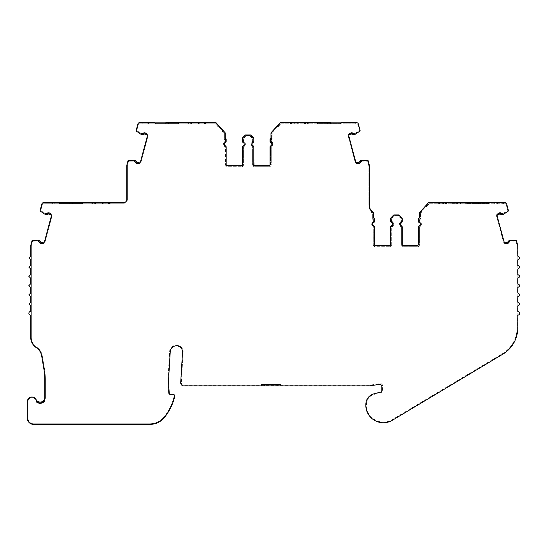 <?xml version="1.0" encoding="UTF-8"?>
<svg xmlns="http://www.w3.org/2000/svg" width="547" height="547" viewBox="0 0 547 547"><rect width="100%" height="100%" fill="white"/><g stroke="black" fill="none" stroke-linecap="round" stroke-linejoin="round"><path stroke-width="0.41" stroke-dasharray="2.73 2.05" d="M224.632 143.136L225.419 142.459A1.846 1.846 0 0 0 224.332 144.148L224.434 143.533M252.29 143.136L253.09 142.459A1.846 1.846 0 0 0 251.989 144.148L252.092 143.533M372.979 223.135L373.772 222.465A1.846 1.846 0 0 0 372.678 224.147L372.781 223.538M351.283 132.825L350.23 133.106A3.077 3.077 0 0 0 348.938 136.476L355.618 161.406A3.077 3.077 0 0 0 356.548 162.91L359.16 162.213A0.615 0.615 0 0 0 359.605 161.741A1.593 1.593 0 0 1 360.753 160.51L362.005 160.175L368.117 160.606L369.396 165.358A1.846 1.846 0 0 1 369.457 165.837L369.457 205.932A6.147 6.147 0 0 0 370.832 209.809L373.56 212.845L373.56 218A1.846 1.846 0 0 1 374.517 219.62L374.517 221.33A1.231 1.231 0 0 1 373.786 222.458A1.846 1.846 0 0 0 373.786 225.836A1.231 1.231 0 0 1 374.517 226.964L374.517 244.434A1.231 1.231 0 0 0 375.748 245.665L389.478 245.665A1.231 1.231 0 0 0 390.702 244.434L390.702 226.964A1.231 1.231 0 0 1 391.44 225.836A1.846 1.846 0 0 0 391.44 222.458A1.231 1.231 0 0 1 390.702 221.33L390.702 218.766A1.846 1.846 0 0 1 391.242 217.46L393.778 214.93L399.112 214.93L401.642 217.46A1.846 1.846 0 0 1 402.182 218.766L402.182 221.33A1.231 1.231 0 0 1 401.443 222.458A1.846 1.846 0 0 0 400.336 224.147L400.445 223.538M509.852 241.583L510.351 240.181L516.471 240.605L517.804 245.842L517.804 256.112C520.183 257.343 520.183 258.574 517.804 259.798L517.804 265.336C520.183 266.56 520.183 267.791 517.804 269.021L517.804 274.553C520.183 275.784 520.183 277.014 517.804 278.238L517.804 283.777C520.183 285.001 520.183 286.231 517.804 287.462L517.804 292.994C520.183 294.224 520.183 295.455 517.804 296.679L517.804 302.217C520.183 303.441 520.183 304.672 517.804 305.903L517.804 311.434A1.846 1.846 0 0 1 519.65 313.281A1.846 1.846 0 0 1 517.804 315.127L517.804 327.79A30.735 30.735 0 0 1 502.85 354.162L392.397 420.26A17.586 17.586 0 0 1 365.957 407.604A10.783 10.783 0 0 1 365.854 406.113L365.854 404.267A10.783 10.783 0 0 1 373.84 393.854L380.924 391.96L381.833 390.77L381.833 385.457L380.425 384.24L369.984 385.806A6.147 6.147 0 0 1 369.075 385.874L183.765 385.874A3.077 3.077 0 0 1 180.701 382.613L182.527 352.336A6.147 6.147 0 0 0 176.578 345.82A6.147 6.147 0 0 0 170.254 351.591L168.517 380.377A12.294 12.294 0 0 0 168.524 381.888L169.214 392.91A1.231 1.231 0 0 0 170.438 394.066L173.447 394.066L174.678 395.29L174.418 397.676A51.637 51.637 0 0 1 164.257 417.655A18.441 18.441 0 0 1 150.028 424.369L33.497 424.369A6.147 6.147 0 0 1 27.35 418.223L27.35 401.628A4.608 4.608 0 0 1 36.075 399.549A4.608 4.608 0 0 0 41.729 401.819M43.999 401.895L44.799 401.054L44.799 379.659A61.469 61.469 0 0 0 43.945 369.43L41.654 355.865A12.294 12.294 0 0 0 36.273 347.625A12.294 12.294 0 0 1 30.714 337.349L30.714 315.127A1.846 1.846 0 0 1 28.875 313.281A1.846 1.846 0 0 1 30.714 311.434L30.714 305.903L28.875 304.057L30.714 302.217L30.714 296.679L28.875 294.84L30.714 292.994L30.714 287.462L28.875 285.616L30.714 283.777L30.714 278.238L28.875 276.399L30.714 274.553L30.714 269.021L28.875 267.175L30.714 265.336L30.714 259.798L28.875 257.958L30.714 256.112L30.714 245.842L32.054 240.605L38.174 240.181L38.666 241.583L39.37 241.979M83.404 202.636L88.012 202.636L83.404 202.636L82.173 203.86L54.208 203.86L54.208 202.636M54.208 203.86L60.047 203.86M105.838 203.86L110.145 203.86L102.433 203.86L102.433 202.636L102.433 203.86L102.433 202.636L108.915 202.636L102.433 202.636L102.433 203.86L94.193 203.86L94.193 202.636L94.193 203.86L94.193 202.636L102.433 202.636L94.193 202.636L94.193 203.86L92.32 203.86L92.32 202.636L92.32 203.86L91.089 203.86L91.089 202.636L94.193 202.636L91.089 202.636L91.089 203.86L110.145 203.86L105.838 203.86L105.838 202.636L109.373 202.636L109.373 203.86L101.892 203.86L109.373 203.86L108.88 203.86L109.373 203.86L109.373 202.636L109.373 203.86L109.373 202.636L102.562 202.636L101.947 203.197L102.118 203.757L101.933 203.402A0.615 0.485 5 0 1 102.186 203.046L101.947 203.197A0.615 0.615 0 0 1 102.556 202.636L102.111 203.86L102.186 203.046A0.615 0.485 -175 0 0 101.933 203.402L101.947 203.197A0.615 0.615 0 0 1 102.556 202.636M110.145 202.636L110.145 203.86L110.145 202.636L110.145 203.86L110.145 202.636L105.838 202.636M184.024 123.861L184.024 122.631L179.409 122.631L178.185 123.861L184.024 123.861L150.213 123.861L150.213 122.631L154.822 122.631M150.213 123.861L156.052 123.861M205.228 123.861L215.443 123.861L218.137 126.842L215.443 123.861L205.228 123.861L205.228 122.631L211.333 122.631M218.137 126.842L218.137 125.01L215.983 122.631L205.228 122.631M201.85 123.861L205.645 123.861L201.85 123.861L201.85 122.631L205.645 122.631L201.85 122.631M278.054 126.842L280.748 123.861L290.963 123.861L280.748 123.861L278.054 126.842L278.054 125.01L280.208 122.631L278.054 125.01M290.963 123.861L290.963 122.631M316.781 122.631L312.166 122.631L312.166 123.861L318.005 123.861L312.166 123.861M426.4 206.848L429.101 203.86L439.309 203.86L429.101 203.86L426.4 206.848L426.4 205.016L428.554 202.636L426.4 205.016M439.309 203.86L439.309 202.636M460.519 203.86L466.359 203.86L460.519 203.86L460.519 202.636M499.63 212.824L498.584 213.104A3.077 3.077 0 0 0 497.285 216.482L503.972 241.412A3.077 3.077 0 0 0 504.895 242.916L507.507 242.218A0.615 0.615 0 0 0 507.951 241.74A1.593 1.593 0 0 1 509.1 240.516L509.989 240.277M225.186 141.892L223.716 144.148A2.462 2.462 0 0 1 225.186 141.892A0.615 0.615 0 0 0 225.555 141.331L225.555 139.615A1.231 1.231 0 0 0 224.598 138.418L224.598 133.078L215.716 123.246L139.649 123.246A1.231 1.231 0 0 0 138.459 124.155L136.723 130.651L142.514 134.097A0.978 0.978 0 0 0 143.505 133.796A1.231 1.231 0 0 1 144.75 133.42L147.656 134.2A3.685 3.685 0 0 1 147.847 136.634L141.167 161.57A3.685 3.685 0 0 1 139.786 163.587L136.873 162.808A1.231 1.231 0 0 1 135.984 161.857A0.978 0.978 0 0 0 135.28 161.105L128.552 161.187L127.389 165.522A1.231 1.231 0 0 0 127.348 165.837L127.348 199.559A3.685 3.685 0 0 1 123.656 203.252L43.63 203.252A1.231 1.231 0 0 0 42.447 204.161L40.704 210.657L46.502 214.096A0.978 0.978 0 0 0 47.493 213.795A1.231 1.231 0 0 1 48.731 213.419L51.644 214.198A3.685 3.685 0 0 1 51.828 216.639L45.148 241.569A3.685 3.685 0 0 1 43.767 243.593L40.861 242.813A1.231 1.231 0 0 1 39.972 241.863A0.978 0.978 0 0 0 39.261 241.104L32.533 241.186L31.37 245.521A1.231 1.231 0 0 0 31.329 245.842L31.329 337.349A11.678 11.678 0 0 0 36.608 347.113A12.909 12.909 0 0 1 42.263 355.762L44.553 369.328A62.084 62.084 0 0 1 45.415 379.659L45.415 397.471C45.483 399.583 44.321 401.224 41.934 402.394A5.224 5.224 0 0 1 35.528 399.823A3.993 3.993 0 0 0 27.965 401.628L27.965 418.223A5.532 5.532 0 0 0 33.497 423.754L150.028 423.754A17.825 17.825 0 0 0 163.785 417.265A51.021 51.021 0 0 0 173.809 397.566L174.055 395.358A0.615 0.615 0 0 0 173.447 394.681L170.438 394.681A1.846 1.846 0 0 1 168.599 392.951L167.908 381.929A12.909 12.909 0 0 1 167.908 380.343L168.599 392.951L170.438 394.681L173.447 394.681L174.055 395.358L173.809 397.566C171.902 404.862 168.558 411.426 163.785 417.265C160.162 421.477 155.58 423.638 150.028 423.754L33.497 423.754A5.532 5.532 0 0 1 27.965 418.223L27.965 401.628A3.993 3.993 0 0 1 35.528 399.823A5.224 5.224 0 0 0 41.934 402.394C44.321 401.224 45.483 399.583 45.415 397.471L45.415 379.659A62.084 62.084 0 0 0 44.553 369.328L42.263 355.762A12.909 12.909 0 0 0 36.608 347.113A11.678 11.678 0 0 1 31.329 337.349L31.329 245.842A1.231 1.231 0 0 1 31.37 245.521L32.533 241.186L39.261 241.104A0.978 0.978 0 0 1 39.972 241.863A1.231 1.231 0 0 0 40.861 242.813L43.767 243.593A3.685 3.685 0 0 0 45.148 241.569L51.828 216.639A3.685 3.685 0 0 0 51.644 214.198L48.731 213.419A1.231 1.231 0 0 0 47.493 213.795A0.978 0.978 0 0 1 46.502 214.096L40.704 210.657L42.447 204.161A1.231 1.231 0 0 1 43.63 203.252L123.656 203.252A3.685 3.685 0 0 0 127.348 199.559L127.348 165.837A1.231 1.231 0 0 1 127.389 165.522L128.552 161.187L135.28 161.105A0.978 0.978 0 0 1 135.984 161.857A1.231 1.231 0 0 0 136.873 162.808L139.786 163.587A3.685 3.685 0 0 0 141.167 161.57L147.847 136.634A3.685 3.685 0 0 0 147.656 134.2L144.75 133.42A1.231 1.231 0 0 0 143.505 133.796A0.978 0.978 0 0 1 142.514 134.097L136.723 130.651L138.459 124.155A1.231 1.231 0 0 1 139.649 123.246L215.716 123.246L224.598 133.078L224.598 138.418L225.555 139.615L225.186 141.892M252.851 141.892L251.374 144.148A2.462 2.462 0 0 1 252.851 141.892A0.615 0.615 0 0 0 253.22 141.331L253.22 138.76A1.231 1.231 0 0 0 252.858 137.892L250.505 135.54L245.685 135.54L243.333 137.892A1.231 1.231 0 0 0 242.971 138.76L242.971 141.331A0.615 0.615 0 0 0 243.34 141.892A2.462 2.462 0 0 1 243.34 146.398A0.615 0.615 0 0 0 242.971 146.965L242.971 164.428A1.846 1.846 0 0 1 241.124 166.274L227.402 166.274A1.846 1.846 0 0 1 225.555 164.428L225.555 146.965A0.615 0.615 0 0 0 225.186 146.398A2.462 2.462 0 0 1 223.716 144.148L225.555 146.965L225.555 164.428L227.402 166.274L241.124 166.274L242.971 164.428L242.971 146.965L243.34 146.398C245.275 144.893 245.275 143.396 243.34 141.892L242.971 138.76L245.685 135.54L250.505 135.54L253.22 138.76L252.851 141.892M348.535 134.2L348.22 135.683A3.685 3.685 0 0 1 348.535 134.2L351.441 133.42A1.231 1.231 0 0 1 352.685 133.796A0.978 0.978 0 0 0 353.677 134.097L359.468 130.651L357.731 124.155A1.231 1.231 0 0 0 356.548 123.246L280.474 123.246L271.592 133.078L271.592 138.418A1.231 1.231 0 0 0 270.635 139.615L270.635 141.331A0.615 0.615 0 0 0 271.004 141.892A2.462 2.462 0 0 1 271.004 146.398A0.615 0.615 0 0 0 270.635 146.965L270.635 164.428A1.846 1.846 0 0 1 268.789 166.274L255.066 166.274A1.846 1.846 0 0 1 253.22 164.428L253.22 146.965A0.615 0.615 0 0 0 252.851 146.398A2.462 2.462 0 0 1 251.374 144.148L253.22 146.965L253.22 164.428L255.066 166.274L268.789 166.274L270.635 164.428L270.635 146.965L271.004 146.398C272.939 144.893 272.939 143.396 271.004 141.892L270.635 139.615L271.592 138.418L271.592 133.078L280.474 123.246L356.548 123.246L357.731 124.155L359.468 130.651L354.825 133.789L353.677 134.097L351.441 133.42L348.535 134.2M373.539 221.897L372.063 224.147A2.462 2.462 0 0 1 373.539 221.897A0.615 0.615 0 0 0 373.909 221.33L373.909 219.62A1.231 1.231 0 0 0 372.951 218.417L372.951 213.077L370.216 210.021A6.762 6.762 0 0 1 368.842 205.932L368.842 165.837A1.231 1.231 0 0 0 368.801 165.522L367.639 161.187L360.911 161.105A0.978 0.978 0 0 0 360.206 161.857A1.231 1.231 0 0 1 359.317 162.808L356.405 163.587A3.685 3.685 0 0 1 355.024 161.57L348.343 136.634A3.685 3.685 0 0 1 348.22 135.683L355.024 161.57L356.405 163.587L359.317 162.808L360.911 161.105L362.059 160.797L367.639 161.187L368.842 165.837L368.842 205.932L370.216 210.055L372.951 213.077L372.951 218.417L373.909 219.62L373.539 221.897M401.197 221.897L399.72 224.147A2.462 2.462 0 0 1 401.197 221.897A0.615 0.615 0 0 0 401.566 221.33L401.566 218.766A1.231 1.231 0 0 0 401.204 217.897L398.852 215.545L394.031 215.545L391.679 217.897A1.231 1.231 0 0 0 391.317 218.766L391.317 221.33A0.615 0.615 0 0 0 391.686 221.897A2.462 2.462 0 0 1 391.686 226.403A0.615 0.615 0 0 0 391.317 226.964L391.317 244.434A1.846 1.846 0 0 1 389.478 246.28L375.748 246.28A1.846 1.846 0 0 1 373.909 244.434L373.909 226.964A0.615 0.615 0 0 0 373.539 226.403A2.462 2.462 0 0 1 372.063 224.147L373.909 226.964L373.909 244.434L375.748 246.28L389.478 246.28L391.317 244.434L391.317 226.964L391.686 226.403C393.621 224.899 393.621 223.395 391.686 221.897L391.317 218.766L394.031 215.545L398.852 215.545L401.566 218.766L401.197 221.897M496.881 214.198L496.567 215.682A3.685 3.685 0 0 1 496.881 214.198L499.787 213.419A1.231 1.231 0 0 1 501.031 213.795A0.978 0.978 0 0 0 502.023 214.096L507.821 210.657L506.078 204.161A1.231 1.231 0 0 0 504.888 203.252L428.827 203.252L419.939 213.077L419.939 218.417A1.231 1.231 0 0 0 418.981 219.62L418.981 221.33A0.615 0.615 0 0 0 419.351 221.897A2.462 2.462 0 0 1 419.351 226.403A0.615 0.615 0 0 0 418.981 226.964L418.981 244.434A1.846 1.846 0 0 1 417.135 246.28L403.412 246.28A1.846 1.846 0 0 1 401.566 244.434L401.566 226.964A0.615 0.615 0 0 0 401.197 226.403A2.462 2.462 0 0 1 399.72 224.147L401.566 226.964L401.566 244.434L403.412 246.28L417.135 246.28L418.981 244.434L418.981 226.964L419.351 226.403C421.286 224.899 421.286 223.395 419.351 221.897L418.981 219.62L419.939 218.417L419.939 213.077L428.827 203.252L504.888 203.252L506.078 204.161L507.821 210.657L503.172 213.788L502.023 214.096L499.787 213.419L496.881 214.198M181.31 382.797A2.462 2.462 0 0 0 183.765 385.259L369.075 385.259A5.532 5.532 0 0 0 369.895 385.197L380.329 383.632A1.846 1.846 0 0 1 382.449 385.457L382.449 390.77A1.846 1.846 0 0 1 381.081 392.555L374.004 394.449A10.167 10.167 0 0 0 366.469 404.267L366.469 406.113A10.167 10.167 0 0 0 366.565 407.522A16.971 16.971 0 0 0 392.083 419.734L502.536 353.636A30.119 30.119 0 0 0 517.188 327.79L517.188 245.842A1.231 1.231 0 0 0 517.147 245.521L515.985 241.186L509.257 241.104A0.978 0.978 0 0 0 508.553 241.863A1.231 1.231 0 0 1 507.664 242.813L504.758 243.593A3.685 3.685 0 0 1 503.377 241.569L496.697 216.639A3.685 3.685 0 0 1 496.567 215.682L503.377 241.569L504.758 243.593L507.664 242.813L509.257 241.104L510.406 240.796L515.985 241.186L517.147 245.521L517.188 327.79C516.833 338.969 511.951 347.591 502.536 353.636L392.083 419.734C382.305 426.147 367.7 419.159 366.565 407.522L366.469 404.267C366.77 399.303 369.28 396.028 374.004 394.449L381.081 392.555L382.449 390.77L382.449 385.457C382.298 384.206 381.587 383.597 380.329 383.632L369.075 385.259L183.765 385.259C182.274 385.115 181.454 384.295 181.31 382.797A2.462 2.462 0 0 1 181.317 382.654L181.31 382.797M401.642 217.46L399.112 214.93L398.496 214.93L399.112 214.93L401.642 217.46A1.846 1.846 0 0 1 402.182 218.766L402.182 221.33A1.231 1.231 0 0 1 401.443 222.458A1.846 1.846 0 0 0 401.443 225.836A1.231 1.231 0 0 1 402.182 226.964L402.182 244.434A1.231 1.231 0 0 0 403.412 245.665L417.135 245.665A1.231 1.231 0 0 0 418.366 244.434L418.366 226.964A1.231 1.231 0 0 1 419.105 225.836A1.231 1.231 0 0 0 418.366 226.964L418.366 226.964M142.241 133.386L141.105 134.357L136.012 130.918L137.865 123.998A1.846 1.846 0 0 1 139.649 122.631L215.983 122.631L225.214 132.839L225.214 138.001A1.846 1.846 0 0 1 226.171 139.615L226.171 141.331A1.231 1.231 0 0 1 225.432 142.452A1.846 1.846 0 0 0 225.432 145.837A1.231 1.231 0 0 1 226.171 146.965L226.171 164.428A1.231 1.231 0 0 0 227.402 165.659L241.124 165.659A1.231 1.231 0 0 0 242.355 164.428L242.355 146.965A1.231 1.231 0 0 1 243.094 145.837A1.846 1.846 0 0 0 243.094 142.452A1.231 1.231 0 0 1 242.355 141.331L242.355 138.76A1.846 1.846 0 0 1 242.895 137.461L245.432 134.924L250.758 134.924L253.295 137.461A1.846 1.846 0 0 1 253.835 138.76L253.835 141.331A1.231 1.231 0 0 1 253.097 142.452A1.846 1.846 0 0 0 253.097 145.837A1.231 1.231 0 0 1 253.835 146.965L253.835 164.428A1.231 1.231 0 0 0 255.066 165.659L268.789 165.659A1.231 1.231 0 0 0 270.02 164.428L270.02 146.965A1.231 1.231 0 0 1 270.758 145.837A1.231 1.231 0 0 0 270.02 146.965L270.02 146.965M105.072 203.86L108.88 203.86L105.072 203.86L105.072 202.636M95.034 203.86L95.916 203.402L95.957 203.86L92.778 203.86L95.957 203.86L95.287 202.636L91.855 202.636L91.855 203.86L92.778 203.86L91.855 203.86L91.855 202.636M201.077 123.861L204.893 123.861L201.077 123.861L201.077 122.631M191.047 123.861L191.929 123.396L191.97 123.861L188.783 123.861L191.97 123.861L191.293 122.631L187.86 122.631L187.86 123.861L188.783 123.861L187.86 123.861L187.86 122.631L191.293 122.631L191.97 123.861L191.669 123.041A0.615 0.485 -5 0 1 191.929 123.396A0.615 0.485 -5 0 0 191.669 123.041L191.293 122.631L191.737 123.752L191.033 123.752L189.809 122.631L190.479 122.631M224.94 141.331L223.101 144.148L224.94 141.331L224.94 139.615L224.94 141.331M252.605 141.331L250.758 144.148L252.605 141.331L252.605 138.76L252.605 141.331M297.37 123.861L298.074 123.861L298.231 123.191L298.293 123.861L291.729 123.861L298.293 123.861L297.623 122.631L298.252 123.396A0.615 0.485 -5 0 0 297.992 123.041L297.623 122.631L290.806 122.631L290.806 123.861L291.729 123.861L290.806 123.861L291.298 123.861L290.806 123.861L290.806 122.631L291.298 122.631C296.33 122.631 296.33 122.631 291.298 122.631C296.33 122.631 296.33 122.631 291.298 122.631L291.298 123.861C296.33 123.861 296.33 123.861 291.298 123.861C296.33 123.861 296.33 123.861 291.298 123.861L291.298 122.631L290.806 122.631L290.806 123.861L290.806 122.631L297.623 122.631C295.681 122.631 295.681 122.631 297.623 122.631C295.681 122.631 295.681 122.631 297.623 122.631L298.231 123.191A0.615 0.615 0 0 0 297.623 122.631A0.615 0.615 0 0 1 298.231 123.191L298.252 123.396A0.615 0.485 175 0 0 297.992 123.041L298.06 123.752L297.363 123.752L296.139 122.631M373.293 221.33L371.447 224.147L373.293 221.33L373.293 219.62L373.293 221.33M400.951 221.33L399.112 224.147L400.951 221.33L400.951 218.766L400.951 221.33M445.716 203.86L446.42 203.86L446.584 203.197L446.639 203.86L440.075 203.86L446.639 203.86L445.969 202.636L446.598 203.402A0.615 0.485 -5 0 0 446.345 203.046L445.969 202.636L440.075 202.636L440.075 203.86L439.159 203.86L440.075 203.86L440.075 202.636L439.159 202.636L439.159 203.86L439.644 203.86L439.159 203.86L439.159 202.636L439.644 202.636C444.677 202.636 444.677 202.636 439.644 202.636C444.677 202.636 444.677 202.636 439.644 202.636L439.644 203.86C444.677 203.86 444.677 203.86 439.644 203.86C444.677 203.86 444.677 203.86 439.644 203.86L439.644 202.636L439.159 202.636L439.159 203.86L439.159 202.636M136.716 163.403L137.762 163.683A3.077 3.077 0 0 0 139.642 162.91L137.03 162.213A0.615 0.615 0 0 1 136.586 161.741A1.593 1.593 0 0 0 135.437 160.51L134.528 160.613L134.685 161.584L135.382 161.98M38.529 240.277L39.425 240.516A1.593 1.593 0 0 1 40.574 241.74A0.615 0.615 0 0 0 41.018 242.218L43.623 242.916A3.077 3.077 0 0 0 44.553 241.412L51.233 216.482A3.077 3.077 0 0 0 51.186 214.711L48.574 214.014A0.615 0.615 0 0 0 47.951 214.198A1.593 1.593 0 0 1 46.338 214.691L45.093 214.356L39.999 210.916L41.852 203.997A1.846 1.846 0 0 1 43.63 202.636L123.656 202.636A3.077 3.077 0 0 0 126.733 199.559L126.733 165.837A1.846 1.846 0 0 1 126.795 165.358L128.066 160.606L134.548 160.271M51.131 202.636L51.131 203.86L52.362 203.86L51.131 203.86L51.131 202.636L46.16 202.636L46.16 203.86L44.929 203.86L44.929 202.636L44.929 203.86L46.16 203.86L46.16 202.636M139.642 162.91A3.077 3.077 0 0 0 140.572 161.406L147.252 136.476A3.077 3.077 0 0 0 147.198 134.712L144.593 134.008A0.615 0.615 0 0 0 143.97 134.2A1.593 1.593 0 0 1 142.357 134.692L141.468 134.453M165.885 122.631L150.213 122.631M179.409 122.631L182.589 122.631M148.367 122.631L147.143 122.631L148.367 122.631L148.367 123.861L140.941 123.861L142.172 123.861L142.172 122.631L147.143 122.631L142.172 122.631L142.172 123.861L148.367 123.861L148.367 122.631M140.941 122.631L140.941 123.861L140.941 122.631L142.172 122.631M188.325 122.631L206.151 122.631L188.325 122.631L188.325 123.861L190.199 123.861L190.199 122.631L190.199 123.861L190.199 122.631L190.199 123.861L198.445 123.861L198.445 122.631L198.445 123.861L206.151 123.861L204.92 123.861L204.92 122.631L204.92 123.861L198.445 123.861L198.445 122.631L198.445 123.861L187.095 123.861L188.325 123.861L188.325 122.631L187.095 122.631L187.095 123.861L187.095 122.631M243.9 145.153L243.094 145.837A1.231 1.231 0 0 0 242.355 146.965L242.355 164.428L242.355 146.965M242.355 138.76L242.895 137.461L245.432 134.924L242.895 137.461A1.846 1.846 0 0 0 242.355 138.76L242.355 141.331A1.231 1.231 0 0 0 243.094 142.452A1.846 1.846 0 0 1 243.094 145.837L243.039 145.858M270.758 145.837A1.846 1.846 0 0 0 270.758 142.452A1.231 1.231 0 0 1 270.02 141.331A1.231 1.231 0 0 0 270.758 142.452A1.846 1.846 0 0 1 270.758 145.837L271.558 145.153M270.02 141.331L270.02 139.615A1.846 1.846 0 0 1 270.977 138.001A1.846 1.846 0 0 0 270.02 139.615L270.02 141.331M348.993 134.712L351.598 134.008A0.615 0.615 0 0 1 352.22 134.2A1.593 1.593 0 0 0 353.834 134.692L355.085 134.357L360.179 130.918L358.326 123.998A1.846 1.846 0 0 0 356.548 122.631L280.208 122.631L270.977 132.839L270.977 138.001L270.977 132.839L273.705 129.817L273.705 131.649L273.705 129.817M330.299 122.631L341.369 122.631M297.746 122.631L309.096 122.631L290.04 122.631L297.746 122.631L297.746 123.861L297.746 122.631L297.746 123.861L290.04 123.861L290.04 122.631L290.04 123.861L294.341 123.861L290.04 123.861L290.04 122.631L290.04 123.861L297.746 123.861L297.746 122.631M294.341 123.861L294.341 122.631L290.546 122.631L290.546 123.861L290.546 122.631M347.824 122.631L355.249 122.631L349.048 122.631L349.048 123.861L354.018 123.861L347.824 123.861L347.824 122.631L347.824 123.861L349.048 123.861L349.048 122.631M340.138 123.861L333.027 123.861M392.247 225.159L391.44 225.836A1.231 1.231 0 0 0 390.702 226.964L390.702 244.434L390.702 226.964L391.44 225.836A1.846 1.846 0 0 0 391.44 222.458A1.231 1.231 0 0 1 390.702 221.33L390.702 218.766A1.846 1.846 0 0 1 391.242 217.46L393.778 214.93L394.394 214.93L394.394 216.154L394.394 214.93M419.911 225.159L419.111 225.836A1.846 1.846 0 0 0 419.105 222.458A1.231 1.231 0 0 1 418.366 221.33A1.231 1.231 0 0 0 419.105 222.458L419.152 222.479M418.366 221.33L418.366 219.62A1.846 1.846 0 0 1 419.323 218A1.846 1.846 0 0 0 418.366 219.62L418.366 221.33L419.105 222.458A1.846 1.846 0 0 1 419.105 225.836M422.052 209.822L422.052 211.655L422.052 209.822L419.323 212.845L419.323 218L419.323 212.845L428.554 202.636L504.888 202.636A1.846 1.846 0 0 1 506.672 203.997L508.525 210.916L503.431 214.356L502.18 214.691A1.593 1.593 0 0 1 500.573 214.198A0.615 0.615 0 0 0 499.951 214.014L497.339 214.711M489.715 202.636L494.324 202.636L489.715 202.636M497.401 202.636L497.401 203.86L497.401 202.636L502.372 202.636L502.372 203.86L496.17 203.86L496.17 202.636L496.17 203.86L502.372 203.86L502.372 202.636M439.617 202.636L439.617 203.86L438.386 203.86L438.386 202.636L438.386 203.86L442.687 203.86L438.386 203.86L438.386 202.636L438.386 203.86L439.617 203.86L439.617 202.636L456.212 202.636L456.212 203.86L454.338 203.86L457.442 203.86L456.212 203.86L456.212 202.636M488.485 203.86L481.374 203.86M280.987 385.874L280.987 384.644L261.316 384.644L261.316 385.874M41.729 403.105A5.839 5.839 0 0 1 36.553 402.038A4.608 4.608 0 0 0 36.075 399.549M167.908 380.343L169.638 351.557A6.762 6.762 0 0 1 176.797 345.212A6.762 6.762 0 0 1 183.142 352.371L181.317 382.654L183.142 352.371C184.045 343.687 169.782 342.832 169.638 351.557L167.908 380.343M44.328 399.501L44.656 398.633M225.214 138.001L225.214 132.839L222.485 129.817L222.485 131.649L223.983 133.311L222.485 131.649L222.485 129.817L225.214 132.839L225.214 138.001A1.846 1.846 0 0 1 226.171 139.615L226.171 141.331A1.231 1.231 0 0 1 225.432 142.452L226.171 141.331M224.332 144.148A1.846 1.846 0 0 0 225.432 145.837A1.231 1.231 0 0 1 226.171 146.965L226.171 164.428A1.231 1.231 0 0 0 227.402 165.659L241.124 165.659A1.231 1.231 0 0 0 242.355 164.428L242.047 165.242M250.758 134.924L253.295 137.461A1.846 1.846 0 0 1 253.835 138.76L253.835 141.331A1.231 1.231 0 0 1 253.097 142.452L253.835 141.331L253.835 138.76L253.295 137.461L250.758 134.924L250.143 134.924L250.143 136.155L252.605 138.76L250.143 136.155L250.143 134.924L250.758 134.924M251.989 144.148A1.846 1.846 0 0 0 253.097 145.837A1.231 1.231 0 0 1 253.835 146.965L253.835 164.428A1.231 1.231 0 0 0 255.066 165.659L268.789 165.659A1.231 1.231 0 0 0 270.02 164.428L269.719 165.235M370.832 209.822L370.832 211.655L372.336 213.316L370.832 211.655L370.832 209.809L373.56 212.845L373.56 218A1.846 1.846 0 0 1 374.517 219.62L374.517 221.33A1.231 1.231 0 0 1 373.786 222.458L374.517 221.33M372.678 224.147A1.846 1.846 0 0 0 373.786 225.836A1.231 1.231 0 0 1 374.517 226.964L374.517 244.434A1.231 1.231 0 0 0 375.748 245.665L389.478 245.665A1.231 1.231 0 0 0 390.702 244.434L390.401 245.241M400.336 224.147A1.846 1.846 0 0 0 401.443 225.836A1.231 1.231 0 0 1 402.182 226.964L402.182 244.434A1.231 1.231 0 0 0 403.412 245.665L417.135 245.665A1.231 1.231 0 0 0 418.366 244.434L418.065 245.234M40.697 243.401L41.75 243.688A3.077 3.077 0 0 0 43.623 242.916M51.186 214.711A3.077 3.077 0 0 0 49.941 213.104L48.895 212.824M51.131 203.86L46.16 203.86L51.131 203.86M52.362 203.86L52.362 202.636L52.362 203.86M147.198 134.712A3.077 3.077 0 0 0 145.96 133.106L144.907 132.825M215.983 122.631L218.137 125.01M206.151 122.631L206.151 123.861L205.645 123.861L206.151 123.861L206.151 122.631M223.983 139.102L224.94 139.615L223.983 139.102L223.983 133.311L223.983 139.102M245.432 134.924L246.047 134.924L246.047 136.155L246.047 134.924M245.938 136.155L243.764 138.329L245.938 136.155M243.586 138.76L243.586 141.331L243.586 138.76M243.586 141.331C246.006 143.205 246.006 145.085 243.586 146.965L243.586 164.428C243.442 165.926 242.622 166.739 241.124 166.89L227.402 166.89C225.918 166.739 225.097 165.919 224.94 164.428L224.94 146.965L223.101 144.148L224.94 146.965L224.94 164.428C225.09 165.912 225.911 166.732 227.402 166.89L241.124 166.89C242.622 166.746 243.436 165.926 243.586 164.428L243.586 146.965C246.006 145.085 246.006 143.205 243.586 141.331M272.201 133.311L273.705 131.649L272.201 133.311L272.201 139.102L271.25 139.615L272.201 139.102L272.201 133.311M271.25 141.331L271.25 139.615L271.25 141.331C273.664 143.205 273.664 145.085 271.25 146.965L271.25 164.428C271.093 165.912 270.28 166.732 268.789 166.89L255.066 166.89C253.569 166.746 252.755 165.926 252.605 164.428L252.605 146.965L250.758 144.148L252.605 146.965L252.605 164.428C252.748 165.926 253.569 166.739 255.066 166.89L268.789 166.89C270.273 166.739 271.093 165.919 271.25 164.428L271.25 146.965C273.664 145.085 273.664 143.205 271.25 141.331M305.992 122.631L305.992 123.861L305.992 122.631L305.992 123.861L297.746 123.861L305.992 123.861L305.992 122.631M305.992 123.861L309.096 123.861L309.096 122.631L309.096 123.861L307.865 123.861L307.865 122.631L307.865 123.861L305.992 123.861M355.249 123.861L355.249 122.631L355.249 123.861L354.018 123.861L355.249 123.861M356.548 162.91A3.077 3.077 0 0 0 358.429 163.683M372.336 219.108L373.293 219.62L372.336 219.108L372.336 213.316L372.336 219.108M394.284 216.154L392.117 218.328L394.284 216.154M391.932 218.766L391.932 221.33L391.932 218.766M391.932 221.33C394.353 223.21 394.353 225.084 391.932 226.964L391.932 244.434C391.789 245.924 390.968 246.745 389.478 246.888L375.748 246.888C374.264 246.738 373.451 245.924 373.293 244.434L373.293 226.964L371.447 224.147L373.293 226.964L373.293 244.434C373.444 245.918 374.264 246.738 375.748 246.888L389.478 246.888C390.968 246.745 391.789 245.931 391.932 244.434L391.932 226.964C394.353 225.084 394.353 223.21 391.932 221.33M400.773 218.328L398.599 216.154L400.773 218.328M398.496 216.154L398.496 214.93L398.496 216.154M420.554 213.316L422.052 211.655L420.554 213.316L420.554 219.108L419.597 219.62L420.554 219.108L420.554 213.316M419.597 221.33L419.597 219.62L419.597 221.33C422.017 223.21 422.017 225.084 419.597 226.964L419.597 244.434C419.446 245.918 418.626 246.738 417.135 246.888L403.412 246.888C401.922 246.745 401.101 245.931 400.951 244.434L400.951 226.964L399.112 224.147L400.951 226.964L400.951 244.434C401.095 245.924 401.915 246.745 403.412 246.888L417.135 246.888C418.619 246.738 419.44 245.924 419.597 244.434L419.597 226.964C422.017 225.084 422.017 223.21 419.597 221.33M503.596 202.636L503.596 203.86L503.596 202.636M454.338 202.636L454.338 203.86L454.338 202.636M457.442 202.636L457.442 203.86L457.442 202.636M446.099 203.86L454.338 203.86L446.099 203.86L446.099 202.636L446.099 203.86L446.099 202.636L446.099 203.86L439.617 203.86L446.099 203.86M504.895 242.916A3.077 3.077 0 0 0 506.775 243.688L507.821 243.401M419.911 223.135L420.185 223.853M420.212 224.147L420.103 224.762M418.004 245.302L417.135 245.665L402.606 245.357M402.544 245.302L402.182 244.441L402.182 226.964L401.443 225.836M400.636 225.159L400.363 224.441M402.182 221.33L402.182 218.766M391.173 217.542L390.838 218.075M392.247 223.135L392.527 223.853M392.548 224.147L392.445 224.762M390.346 245.302L389.478 245.665L374.948 245.364M374.88 245.302L374.517 244.434L374.517 226.964L373.717 225.808M372.979 225.159L372.698 224.441M373.56 212.845L373.56 218L374.517 219.62M271.859 144.148L271.756 144.757M269.657 165.297L268.789 165.659L254.252 165.358M254.191 165.297L253.835 146.965L253.049 145.817M252.29 145.153L252.01 144.435M243.9 143.136L244.174 143.854M244.201 144.148L244.099 144.757M242 165.297L241.124 165.659L226.595 165.358M226.533 165.303L226.171 164.428L226.171 146.965L225.357 145.803M224.632 145.16L224.352 144.435M46.659 213.501L47.028 213.392M46.221 213.385L45.449 214.451M142.671 133.502L143.04 133.386M204.893 123.861L197.898 123.861L205.385 123.861L204.893 123.861L204.893 122.631L204.893 123.861M307.407 123.861L304.221 123.861L308.323 123.861L307.407 123.861L307.407 122.631L308.323 122.631L308.323 123.861L308.323 122.631L304.898 122.631L307.407 122.631L307.407 123.861M353.67 133.461L354.723 134.453M353.15 133.386L353.512 133.502M361.505 161.584L360.808 161.98M453.244 202.636L452.868 203.046L453.244 202.636C455.186 202.636 455.186 202.636 453.244 202.636L452.574 203.86L453.244 202.636L455.754 202.636L455.754 203.86L452.574 203.86L456.677 203.86L455.754 203.86L455.754 202.636L456.677 202.636L456.677 203.86L456.677 202.636M501.496 213.392L502.296 213.385M509.736 241.617L509.154 241.979M95.287 202.636A0.615 0.615 0 0 1 95.903 203.197L95.732 203.757L95.663 203.046A0.615 0.485 -5 0 1 95.916 203.402A0.615 0.485 -5 0 0 95.663 203.046L95.903 203.197A0.615 0.615 0 0 0 95.287 202.636L95.732 203.757L95.028 203.757L93.804 202.636M205.385 122.631L205.385 123.861L205.385 122.631L205.385 123.861L205.385 122.631L198.568 122.631L197.959 123.191L198.13 123.752L197.939 123.396A0.615 0.485 5 0 1 198.199 123.041L197.959 123.191A0.615 0.615 0 0 1 198.568 122.631L198.117 123.861L198.199 123.041A0.615 0.485 -175 0 0 197.939 123.396L197.959 123.191A0.615 0.615 0 0 1 198.568 122.631M304.282 123.191L304.221 123.861L304.898 122.631L304.221 123.861L304.282 123.191A0.615 0.615 0 0 1 304.898 122.631L304.522 123.041A0.615 0.485 5 0 0 304.262 123.396L304.453 123.752L304.262 123.396A0.615 0.485 5 0 1 304.522 123.041L304.898 122.631C306.84 122.631 306.84 122.631 304.898 122.631A0.615 0.615 0 0 0 304.282 123.191M445.969 202.636A0.615 0.615 0 0 1 446.584 203.197A0.615 0.615 0 0 0 445.969 202.636C444.027 202.636 444.027 202.636 445.969 202.636C444.027 202.636 444.027 202.636 445.969 202.636L446.598 203.402A0.615 0.485 175 0 0 446.345 203.046L446.407 203.757L445.709 203.757L444.485 202.636M452.629 203.197L452.574 203.86L452.629 203.197A0.615 0.615 0 0 1 453.237 202.636A0.615 0.615 0 0 0 452.629 203.197M452.793 203.86L452.615 203.402L452.793 203.86M191.293 122.631C189.351 122.631 189.351 122.631 191.293 122.631M304.453 123.752L304.522 123.041L304.453 123.752L305.158 123.752L304.453 123.752M452.868 203.046A0.615 0.485 5 0 0 452.615 203.402A0.615 0.485 5 0 1 452.868 203.046L452.8 203.757L452.868 203.046M109.639 202.636L109.639 203.86L109.639 202.636M205.645 122.631L205.645 123.861L205.645 122.631M108.88 203.86L108.88 202.636L108.88 203.86M108.915 203.86L108.915 202.636L108.915 203.86M147.143 123.861L147.143 122.631L147.143 123.861M291.271 122.631L291.271 123.861L291.271 122.631M354.018 122.631L354.018 123.861L354.018 122.631M438.892 202.636L438.892 203.86L438.892 202.636M108.45 203.86L108.45 202.636L108.45 203.86M102.118 203.757L102.822 203.757L102.118 203.757M92.778 202.636L92.778 203.86L92.778 202.636M204.462 123.861L204.462 122.631L204.462 123.861M198.13 123.752L198.828 123.752L198.13 123.752M188.783 122.631L188.783 123.861L188.783 122.631M291.729 123.861L291.729 122.631L291.729 123.861M452.8 203.757L453.504 203.757L452.8 203.757M88.012 203.86L88.012 202.636M345.977 123.861L345.977 122.631M494.324 203.86L494.324 202.636M442.687 203.86L442.687 202.636M102.815 203.86L104.046 202.636M198.821 123.861L200.052 122.631M295.113 123.861L295.113 122.631M305.144 123.861L306.382 122.631M443.46 203.86L443.46 202.636M453.49 203.86L454.728 202.636"/><path stroke-width="0.82" d="M316.781 122.631L318.005 123.861L316.781 122.631L280.208 122.631L270.977 132.839L270.977 138.001A1.846 1.846 0 0 0 270.02 139.615L270.02 141.331A1.231 1.231 0 0 0 270.758 142.452A1.846 1.846 0 0 1 270.758 145.837A1.231 1.231 0 0 0 270.02 146.965L270.02 164.428A1.231 1.231 0 0 1 268.789 165.659L255.066 165.659A1.231 1.231 0 0 1 253.835 164.428L253.835 146.965A1.231 1.231 0 0 0 253.097 145.837A1.846 1.846 0 0 1 253.097 142.452A1.231 1.231 0 0 0 253.835 141.331L253.835 138.76A1.846 1.846 0 0 0 253.295 137.461L250.758 134.924L245.432 134.924L242.895 137.461A1.846 1.846 0 0 0 242.355 138.76L242.355 141.331A1.231 1.231 0 0 0 243.094 142.452A1.846 1.846 0 0 1 243.094 145.837A1.231 1.231 0 0 0 242.355 146.965L242.355 164.428A1.231 1.231 0 0 1 241.124 165.659L227.402 165.659A1.231 1.231 0 0 1 226.171 164.428L226.171 146.965A1.231 1.231 0 0 0 225.432 145.837A1.846 1.846 0 0 1 225.432 142.452L225.432 142.452A1.231 1.231 0 0 0 226.171 141.331L226.171 139.615A1.846 1.846 0 0 0 225.214 138.001L225.214 132.839L215.983 122.631L179.409 122.631L178.185 123.861L156.052 123.861L154.822 122.631L156.052 123.861M497.339 214.711L499.951 214.014L502.18 214.691L503.069 214.451L502.296 213.385L503.431 214.356L508.525 210.916L506.672 203.997A1.846 1.846 0 0 0 504.888 202.636L428.554 202.636L439.309 202.636L428.554 202.636L419.323 212.845L419.323 218A1.846 1.846 0 0 0 418.366 219.62L418.366 221.33A1.231 1.231 0 0 0 419.105 222.458A1.846 1.846 0 0 1 419.105 225.836A1.231 1.231 0 0 0 418.366 226.964L418.366 244.434A1.231 1.231 0 0 1 417.135 245.665L403.412 245.665A1.231 1.231 0 0 1 402.182 244.434L402.182 226.964A1.231 1.231 0 0 0 401.443 225.836A1.846 1.846 0 0 1 401.443 222.458A1.231 1.231 0 0 0 402.182 221.33L402.182 218.766A1.846 1.846 0 0 0 401.642 217.46L399.112 214.93L393.778 214.93L391.242 217.46A1.846 1.846 0 0 0 390.702 218.766L390.702 221.33A1.231 1.231 0 0 0 391.44 222.458A1.846 1.846 0 0 1 391.44 225.836A1.231 1.231 0 0 0 390.702 226.964L390.702 244.434A1.231 1.231 0 0 1 389.478 245.665L375.748 245.665A1.231 1.231 0 0 1 374.517 244.434L374.517 226.964A1.231 1.231 0 0 0 373.786 225.836A1.846 1.846 0 0 1 373.786 222.458L373.786 222.458A1.231 1.231 0 0 0 374.517 221.33L374.517 219.62A1.846 1.846 0 0 0 373.56 218L373.56 212.845L370.832 209.822A6.147 6.147 0 0 1 369.457 205.932L369.457 165.837A1.846 1.846 0 0 0 369.396 165.358L368.117 160.606L362.005 160.175L361.505 161.584L361.642 160.271L360.753 160.51L359.16 162.213L356.548 162.91M43.999 401.895L42.14 402.975A5.839 5.839 0 0 1 36.553 402.038A4.608 4.608 0 0 0 32.164 397.019A4.608 4.608 0 0 0 27.35 401.628L27.35 418.223A6.147 6.147 0 0 0 33.497 424.369L150.028 424.369A18.441 18.441 0 0 0 164.257 417.655A51.637 51.637 0 0 0 174.418 397.676L174.678 395.29L173.447 394.066L170.438 394.066A1.231 1.231 0 0 1 169.214 392.91L168.524 381.888A12.294 12.294 0 0 1 168.517 380.377L170.254 351.591A6.147 6.147 0 0 1 176.578 345.82A6.147 6.147 0 0 1 182.527 352.336L180.701 382.613A3.077 3.077 0 0 0 183.765 385.874L261.316 385.874L261.316 384.644L280.987 384.644L280.987 385.874L369.075 385.874A6.147 6.147 0 0 0 369.984 385.806L380.425 384.24L381.833 385.457L381.833 390.77L380.924 391.96L373.84 393.854A10.783 10.783 0 0 0 365.854 404.267L365.854 406.113A10.783 10.783 0 0 0 365.957 407.604A17.586 17.586 0 0 0 392.397 420.26L502.85 354.162A30.735 30.735 0 0 0 517.804 327.79L517.804 315.127A1.846 1.846 0 0 0 519.65 313.281A1.846 1.846 0 0 0 517.804 311.434L517.804 305.903C520.183 304.672 520.183 303.441 517.804 302.217L517.804 296.679C520.183 295.455 520.183 294.224 517.804 292.994L517.804 287.462C520.183 286.231 520.183 285.001 517.804 283.777L517.804 278.238C520.183 277.014 520.183 275.784 517.804 274.553L517.804 269.021C520.183 267.791 520.183 266.56 517.804 265.336L517.804 259.798C520.183 258.574 520.183 257.343 517.804 256.112L517.804 245.842L516.471 240.605L510.351 240.181L509.736 241.617M44.656 398.633L44.799 397.478C44.827 399.372 43.808 400.821 41.729 401.819L41.729 403.105L44.799 401.054L44.799 379.659A61.469 61.469 0 0 0 43.945 369.43L41.654 355.865A12.294 12.294 0 0 0 36.273 347.625A12.294 12.294 0 0 1 30.714 337.349L30.714 315.127A1.846 1.846 0 0 1 28.875 313.281A1.846 1.846 0 0 1 30.714 311.434L30.714 305.903L28.875 304.057L30.714 302.217L30.714 296.679L28.875 294.84L30.714 292.994L30.714 287.462L28.875 285.616L30.714 283.777L30.714 278.238L28.875 276.399L30.714 274.553L30.714 269.021L28.875 267.175L30.714 265.336L30.714 259.798L28.875 257.958L30.714 256.112L30.782 245.364L32.054 240.605L38.174 240.181L39.425 240.516L41.018 242.218L43.623 242.916M51.186 214.711L48.574 214.014L46.338 214.691L45.093 214.356L39.999 210.916L41.852 203.997A1.846 1.846 0 0 1 43.63 202.636L58.816 202.636L60.047 203.86L58.816 202.636L54.208 202.636L83.404 202.636L82.173 203.86L60.047 203.86M280.208 122.631L290.963 122.631L280.208 122.631M361.505 161.584L359.475 163.403L358.429 163.683A3.077 3.077 0 0 1 355.618 161.406L348.938 136.476A3.077 3.077 0 0 1 350.23 133.106L351.283 132.825L353.67 133.461M465.128 202.636L466.359 203.86L465.128 202.636M508.792 242.772L509.421 241.699L507.821 243.401L506.775 243.688A3.077 3.077 0 0 1 503.972 241.412L497.285 216.482A3.077 3.077 0 0 1 498.584 213.104L499.63 212.824L502.296 213.385M400.363 224.441L402.182 221.33M372.781 223.538L372.979 223.135M252.092 143.533L252.29 143.136M224.434 143.533L224.632 143.136M102.186 203.046L102.562 202.636A0.615 0.615 0 0 1 102.562 202.636C104.504 202.636 104.504 202.636 102.562 202.636C104.504 202.636 104.504 202.636 102.562 202.636L110.145 202.636M204.893 122.631L201.077 122.631L204.893 122.631M143.752 132.887L142.671 133.502L144.907 132.825L145.96 133.106A3.077 3.077 0 0 1 147.252 136.476L140.572 161.406A3.077 3.077 0 0 1 137.762 163.683L136.716 163.403L134.685 161.584L134.548 160.271L135.437 160.51L137.03 162.213L139.642 162.91M47.739 212.892L46.659 213.501L48.895 212.824L49.941 213.104A3.077 3.077 0 0 1 51.233 216.482L44.553 241.412A3.077 3.077 0 0 1 41.75 243.688L40.697 243.401L38.666 241.583L38.529 240.277M509.421 241.699L509.852 241.583M488.485 203.86L489.715 202.636L488.485 203.86L466.359 203.86L481.374 203.86M358.429 163.683L360.343 162.883M354.128 133.557L353.512 133.502M353.95 133.386L354.723 134.453L353.834 134.692L351.598 134.008L348.993 134.712M341.369 122.631L340.138 123.861L341.369 122.631L356.548 122.631A1.846 1.846 0 0 1 358.326 123.998L360.179 130.918L355.085 134.357L354.606 134.206M340.138 123.861L318.005 123.861L327.844 123.861L327.844 122.631L330.299 122.631L330.299 123.861L327.844 123.861M154.822 122.631L139.649 122.631A1.846 1.846 0 0 0 137.865 123.998L136.012 130.918L141.105 134.357L142.671 133.502L142.241 133.386M83.404 202.636L123.656 202.636A3.077 3.077 0 0 0 126.733 199.559L126.733 165.837A1.846 1.846 0 0 1 126.795 165.358L128.066 160.606L134.548 160.271M45.449 214.451L46.221 213.385L46.659 213.501L46.221 213.385M46.16 202.636L51.131 202.636M82.173 203.86L82.618 203.416M179.409 122.631L165.885 122.631L165.885 123.861M182.589 122.631L184.024 122.631M211.333 122.631L215.983 122.631M142.172 122.631L140.941 122.631M188.325 122.631L187.095 122.631M273.705 129.817L270.977 132.839L270.977 138.001L270.409 138.487M312.166 122.631L327.844 122.631M290.546 122.631L294.341 122.631M349.048 122.631L347.824 122.631M333.027 123.861L330.299 123.861M422.052 209.822L419.323 212.845L419.323 218L418.756 218.485M497.401 202.636L502.372 202.636M457.442 202.636L456.212 202.636L457.442 202.636M456.212 202.636L439.617 202.636M261.316 385.874L280.987 385.874M36.075 399.549A4.608 4.608 0 0 0 41.729 401.819L42.987 401.136M43.117 401.033L44.328 399.501M504.895 242.916L507.507 242.218L509.1 240.516L509.989 240.277M418.626 218.677L418.428 221.706M418.585 222.027L419.077 222.444M419.152 222.479L419.911 223.135M420.103 224.762L419.911 225.159M419.111 225.836L418.77 226.055M418.558 226.301L418.366 226.957M401.443 225.836L400.636 225.159M401.642 217.46L402.182 218.766M394.394 214.93L393.778 214.93L391.173 217.542M390.838 218.075L390.763 221.72M390.914 222.014L392.247 223.135M392.445 224.762L392.247 225.159M390.893 226.308L390.702 226.964M373.717 225.808L372.979 225.159M374.517 221.33L374.517 219.62M370.832 209.822L373.56 212.845M270.273 138.678L270.081 141.714M270.225 142.015L271.859 144.148M271.756 144.757L271.558 145.153M270.758 145.837L270.02 146.965M253.049 145.817L252.29 145.153M242.478 138.097L242.424 141.728M242.553 142.001L243.9 143.136M244.099 144.757L243.9 145.153M243.094 145.837L242.355 146.965M225.357 145.803L224.632 145.16M226.171 141.331L226.171 139.615L225.214 138.001M147.198 134.712L144.593 134.008L142.357 134.692L141.468 134.453M40.697 243.401L39.938 242.991M39.828 242.882L39.37 241.979M47.876 212.845L48.895 212.824M136.716 163.403L135.95 162.985M135.847 162.883L135.382 161.98M143.895 132.839L144.907 132.825M351.283 132.825L352.152 132.805M352.295 132.839L353.15 133.386M360.808 161.98L360.446 162.767M499.63 212.824L500.498 212.804M500.642 212.845L501.496 213.392M508.696 242.882L507.821 243.401M246.047 134.924L245.432 134.924M95.663 203.046L95.287 202.636C93.346 202.636 93.346 202.636 95.287 202.636C93.346 202.636 93.346 202.636 95.287 202.636L91.855 202.636M198.199 123.041L198.568 122.631C200.51 122.631 200.51 122.631 198.568 122.631C200.51 122.631 200.51 122.631 198.568 122.631L205.385 122.631M191.293 122.631C189.351 122.631 189.351 122.631 191.293 122.631A0.615 0.615 0 0 1 191.908 123.191A0.615 0.615 0 0 0 191.293 122.631L191.3 122.631M446.345 203.046L445.969 202.636L439.159 202.636M453.237 202.636A0.615 0.615 0 0 1 453.244 202.636C455.186 202.636 455.186 202.636 453.244 202.636A0.615 0.615 0 0 0 453.237 202.636L456.677 202.636M304.898 122.631C306.84 122.631 306.84 122.631 304.898 122.631M444.882 202.636L444.485 202.636M452.868 203.046L453.244 202.636M72.341 203.86L72.341 202.636M69.879 203.86L69.879 202.636M168.346 122.631L168.346 123.861M476.191 202.636L476.191 203.86M478.652 202.636L478.652 203.86M277.91 385.874L277.91 384.644M264.386 384.644L264.386 385.874"/></g></svg>
